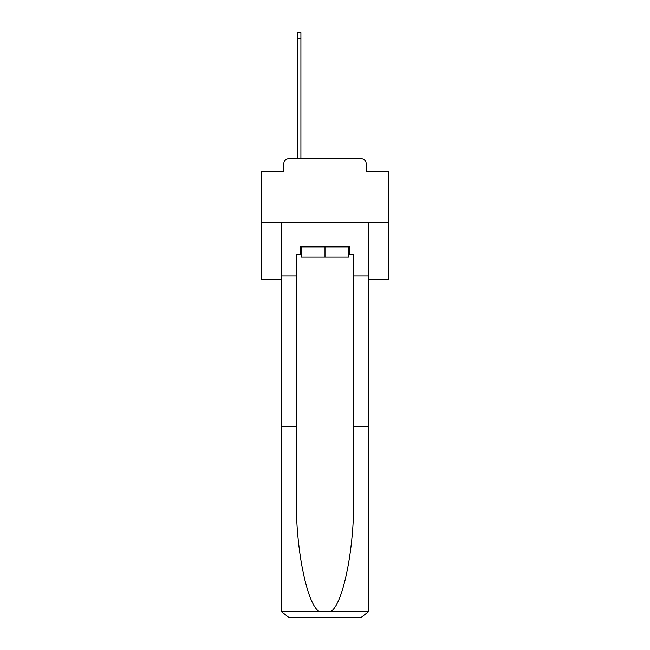 <?xml version="1.0" encoding="UTF-8"?>
<svg xmlns="http://www.w3.org/2000/svg" width="650" height="650" viewBox="0 0 650 650"><rect width="100%" height="100%" fill="white"/><g stroke="black" fill="none" stroke-linecap="round" stroke-linejoin="round"><path stroke-width="0.97" d="M283.831 163.776L283.831 171.673L283.831 163.776A5.094 5.094 0 0 1 288.933 158.673L297.594 158.673L297.594 32.5L300.909 32.5L300.909 38.366L297.594 38.366M368.713 279.248L388.724 279.248L388.724 171.673L366.169 171.673L366.169 163.776A5.094 5.094 0 0 0 361.067 158.673L288.933 158.673M388.724 222.406L261.276 222.406L261.276 171.673L283.831 171.673M261.276 222.406L261.276 279.248L281.287 279.248M300.909 38.366L300.909 158.673L305.118 158.673M344.882 158.673L361.067 158.673M366.169 171.673L366.169 163.776M348.831 254.516L349.594 254.516L349.594 246.87L300.406 246.87L300.406 254.516L296.327 254.516L296.327 426.327L281.287 426.327L281.287 609.854L281.507 611.683L288.933 617.5L361.067 617.5L368.493 611.683L368.713 426.327L368.713 609.854M341.697 617.5L361.067 617.5L341.697 617.5M296.327 426.327L296.327 497.624C295.531 548.283 307.036 605.028 319.451 611.683L330.549 611.683C342.964 605.028 354.469 548.283 353.673 497.624L353.673 254.516L349.594 254.516M281.287 609.854L281.287 222.406L368.713 222.406L368.713 275.933L353.673 275.933M296.327 275.933L281.287 275.933M368.713 275.933L368.713 426.327L353.673 426.327M300.406 254.516L301.169 254.516M301.169 246.87L301.169 257.067L348.831 257.067L348.831 246.87M325 246.87L325 257.067M281.507 611.683L319.451 611.683M330.549 611.683L368.493 611.683"/></g></svg>
